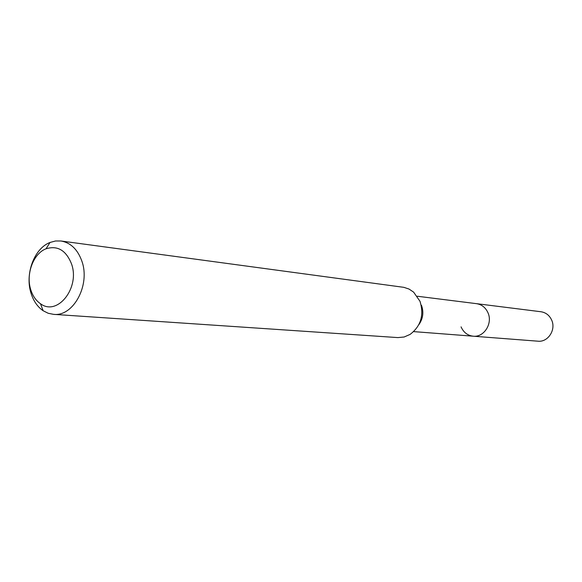 <?xml version="1.0" encoding="UTF-8"?>
<svg xmlns="http://www.w3.org/2000/svg" width="582" height="582" viewBox="0 0 582 582"><rect width="100%" height="100%" fill="white"/><g stroke="black" fill="none" stroke-linecap="round" stroke-linejoin="round"><path stroke-width="0.87" d="M413.686 331.616L537.986 341.19C547.975 342.398 556.225 329.761 551.663 320.093C549.444 315.313 545.88 312.534 540.969 311.748L476.52 303.666C481.801 304.51 485.628 307.572 488.007 312.847C492.896 323.519 483.969 337.516 473.224 336.2C467.593 335.53 463.541 332.417 461.06 326.858M421.47 305.274C423.922 312.236 423.041 318.71 418.836 324.691M473.224 336.2C483.969 337.516 492.896 323.519 488.007 312.847C485.628 307.572 481.801 304.51 476.52 303.666L417.265 296.231M53.544 314.353L397.884 337.596L404.155 337L410.092 334.41C420.91 326.116 424.205 315.08 420 301.309L413.613 292.128L409.008 289.043L403.872 287.341L60.972 240.992C70.648 242.687 77.602 249.372 81.836 261.063C90.603 284.918 73.368 316.87 53.544 314.353L48.161 313.254L43.133 310.73C37.626 306.932 33.64 301.25 31.173 293.677C24.611 274.406 34.076 248.449 50.037 242.461L55.472 240.999L60.972 240.992M30.853 290.025C25.564 274.5 33.21 253.563 46.036 248.79C57.531 245.269 66.013 250.275 71.477 263.799C80.338 287.639 57.392 316.637 40.478 303.717C36.048 300.683 32.839 296.114 30.853 290.025M46.036 248.79L50.037 242.461M40.478 303.717L43.133 310.73"/></g></svg>
